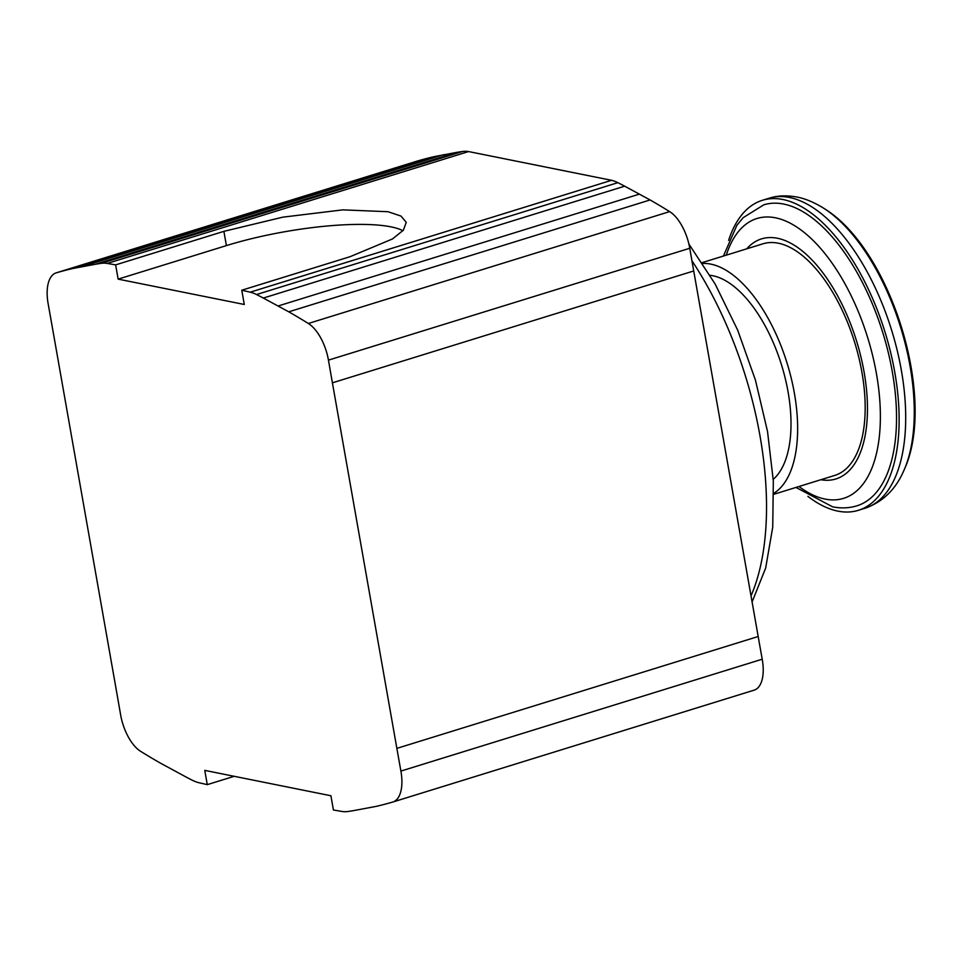 <?xml version="1.0" encoding="UTF-8"?>
<svg xmlns="http://www.w3.org/2000/svg" width="963" height="963" viewBox="0 0 963 963"><rect width="100%" height="100%" fill="white"/><g stroke="black" fill="none" stroke-linecap="round" stroke-linejoin="round"><path stroke-width="1.44" d="M234.202 776.31L207.274 784.64L204.77 770.388L330.911 795.751L333.415 810.003L341.781 811.436A73.946 35.631 -107.2 0 0 347.703 811.532A776.924 374.282 -107.2 0 0 353.722 810.593L375.979 806.416A1215.137 585.396 -107.2 0 0 392.711 802.047A36.088 17.382 -107.2 0 0 392.844 802.01A36.088 17.382 -107.2 0 0 400.897 771.086A4362.185 2101.495 72.8 0 1 396.864 748.371L332.404 382.829A4260.914 2052.707 72.8 0 1 328.443 360.138A36.088 17.382 -107.2 0 0 308.329 323.484A1215.137 585.396 -107.2 0 0 288.768 311.819L263.344 298.061A774.276 373.018 -107.2 0 0 256.543 294.534A73.934 35.619 -107.2 0 0 250.224 292.174L241.773 290.224L244.277 304.477L118.136 279.126L115.632 264.873L107.266 263.441A73.946 35.631 -107.2 0 0 101.344 263.332A776.924 374.282 -107.2 0 0 95.325 264.271L73.068 268.46A1215.137 585.396 -107.2 0 0 56.336 272.818A36.088 17.382 -107.2 0 0 56.203 272.854A36.088 17.382 -107.2 0 0 48.15 303.79A4362.185 2101.495 72.8 0 1 52.183 326.493L116.643 692.036A4260.914 2052.707 72.8 0 1 120.604 714.727A36.088 17.382 -107.2 0 0 140.718 751.393A1215.137 585.396 -107.2 0 0 160.279 763.045L185.703 776.816A774.276 373.018 -107.2 0 0 192.504 780.331A73.934 35.619 -107.2 0 0 198.823 782.69L207.274 784.64M400.897 771.086L762.215 659.21A4362.185 2101.495 72.8 0 1 758.182 636.507L693.721 270.964A4260.914 2052.707 72.8 0 1 689.761 248.273A36.088 17.382 72.8 0 0 669.646 211.607A1215.137 585.396 72.8 0 0 650.097 199.955L624.674 186.184A774.276 373.018 72.8 0 0 617.861 182.669A73.934 35.619 72.8 0 0 611.541 180.31L468.584 151.564A73.946 35.631 72.8 0 0 462.661 151.468A776.924 374.282 72.8 0 0 456.643 152.407L434.385 156.584A1215.137 585.396 72.8 0 0 417.665 160.953A36.088 17.382 72.8 0 0 417.533 160.99A36.088 17.382 72.8 0 0 417.388 161.026M762.215 659.21A36.088 17.382 72.8 0 1 754.161 690.146A36.088 17.382 72.8 0 1 754.029 690.182L392.976 801.974M241.773 290.224L350.026 256.712L392.471 238.968L403.389 230.181L406.254 222.333L400.981 216.061L387.993 211.716L342.852 209.862L282.845 217.157L223.885 231.349L115.632 264.873M118.136 279.126L226.401 245.601L223.885 231.349M402.931 230.711A121.242 26.964 -10 0 0 226.401 245.601M710.056 275.31A109.12 52.568 72.8 0 1 788.083 391.941A109.12 52.568 72.8 0 1 773.229 479.345M773.783 493.333A121.242 58.406 -107.2 0 0 789.371 370.984A121.242 58.406 -107.2 0 0 710.79 264.115A121.242 58.406 -107.2 0 0 702.617 263.453M702.087 262.646L762.997 243.795A121.242 58.406 72.8 0 1 778.321 243.206A121.242 58.406 72.8 0 1 858.779 357.297A121.242 58.406 72.8 0 1 834.716 475.433L773.807 494.296M820.849 479.73A125.659 60.537 -107.2 0 0 863.955 371.285A125.659 60.537 -107.2 0 0 777.454 238.258A125.659 60.537 -107.2 0 0 746.734 248.827M723.418 256.05L736.9 225.246L743.207 217.638L763.767 204.83A157.535 75.896 72.8 0 1 783.689 204.06A157.535 75.896 72.8 0 1 888.223 352.302A157.535 75.896 72.8 0 1 856.962 505.804C849.089 508.187 840.964 508.524 832.598 506.815L795.968 487.434M807.873 496.354A162.266 78.172 -107.2 0 0 837.834 511.112A162.266 78.172 -107.2 0 0 858.358 510.318A162.266 78.172 -107.2 0 0 890.57 352.217A162.266 78.172 -107.2 0 0 782.895 199.51A162.266 78.172 -107.2 0 0 762.371 200.304A162.266 78.172 -107.2 0 0 728.618 240.353M864.93 508.283C882.758 502.024 895.759 489.409 903.92 470.413A157.113 75.692 -107.2 0 0 904.775 468.427A157.113 75.692 -107.2 0 0 824.34 208.646A157.113 75.692 -107.2 0 0 822.522 207.49C813.241 201.941 804.731 198.474 797.003 197.066C786.602 195.152 777.249 195.561 768.956 198.27A162.266 78.172 72.8 0 1 789.467 197.475A162.266 78.172 72.8 0 1 897.143 350.183A162.266 78.172 72.8 0 1 864.93 508.283L858.358 510.318M758.182 636.507L396.864 748.371M332.404 382.829L693.721 270.964M328.443 360.138L689.761 248.273M308.329 323.484L669.646 211.607M288.768 311.819L650.097 199.955M278.211 305.957L639.528 194.093M263.344 298.061L624.674 186.184M256.543 294.534L617.861 182.669M250.224 292.174L611.541 180.31M107.266 263.441L468.584 151.564M101.344 263.332L462.661 151.468M95.325 264.271L456.643 152.407M82.252 266.558L443.582 154.694M73.068 268.46L434.385 156.584M56.336 272.818L417.653 160.953M751.02 595.856A242.495 116.824 -107.2 0 0 760.024 436.046A242.495 116.824 -107.2 0 0 691.94 260.756M726.307 255.147A146.472 70.564 72.8 0 1 775.456 217.807A146.472 70.564 72.8 0 1 876.45 373.764A146.472 70.564 72.8 0 1 825.05 499.075A146.472 70.564 72.8 0 1 798.989 486.496M56.203 272.854L417.533 160.99M392.844 802.01L754.161 690.146M688.894 244.048L715.184 284.109L737.718 330.225L755.461 380.192L767.535 431.556L773.325 481.006L772.735 527.134L765.681 568.001L752.091 601.959M904.775 468.427C936.614 397.31 890.799 249.321 824.34 208.646M762.371 200.304L768.956 198.27"/></g></svg>
